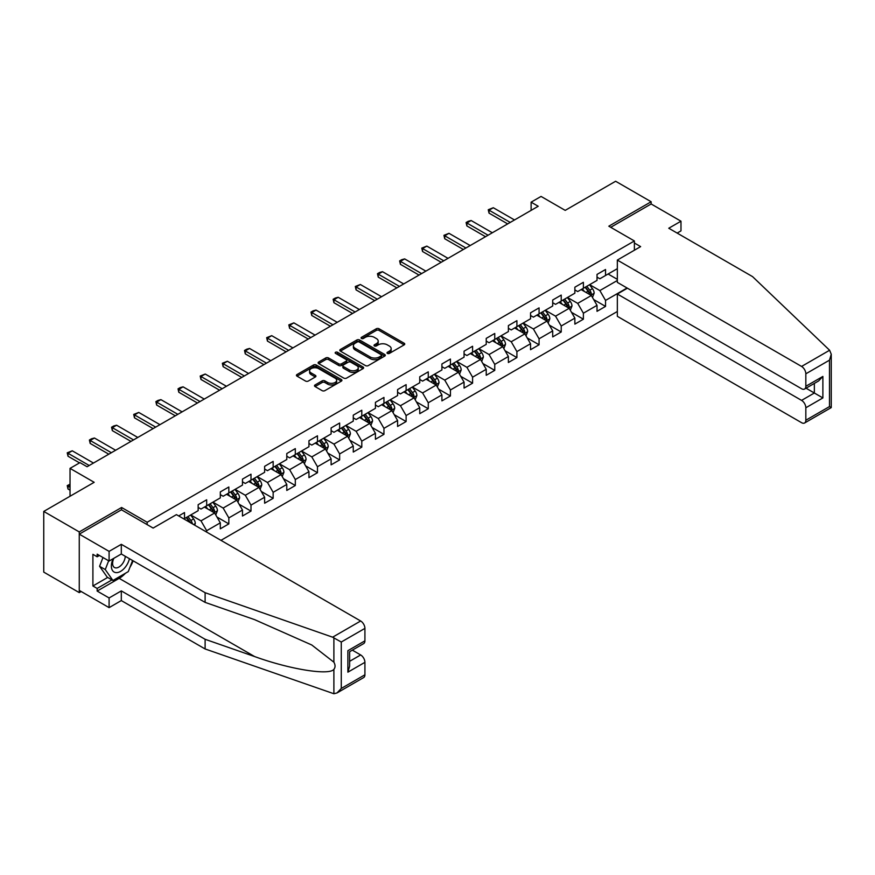 <?xml version="1.0" encoding="UTF-8"?>
<svg xmlns="http://www.w3.org/2000/svg" width="875" height="875" viewBox="0 0 875 875"><rect width="100%" height="100%" fill="white"/><g stroke="black" fill="none" stroke-linecap="round" stroke-linejoin="round"><path stroke-width="1.31" d="M387.406 353.423A1.378 0.798 0 0 0 389.353 353.423L404.173 344.87A1.969 1.137 0 0 0 404.742 344.061A1.969 1.137 0 0 0 404.173 343.252L379.072 328.77A1.969 1.137 0 0 0 376.283 328.77L361.473 337.323A1.378 0.798 0 0 0 361.069 337.881A1.378 0.798 0 0 0 361.473 338.45A1.378 0.798 0 0 0 363.42 338.45L365.334 337.334A6.311 3.642 0 0 1 374.259 337.334L376.348 338.548A6.311 3.642 0 0 1 378.197 341.119A6.311 3.642 0 0 1 376.348 343.7L374.434 344.805A1.378 0.798 0 0 0 374.03 345.373A1.378 0.798 0 0 0 374.434 345.931A1.378 0.798 0 0 0 376.392 345.931L378.306 344.827A6.311 3.642 0 0 1 387.231 344.827L389.32 346.03A6.311 3.642 0 0 1 391.169 348.611A6.311 3.642 0 0 1 389.32 351.181L387.406 352.297A1.378 0.798 0 0 0 387.002 352.855A1.378 0.798 0 0 0 387.406 353.423L387.406 352.297M315.077 384.956A1.969 1.137 0 0 0 314.497 385.755A1.969 1.137 0 0 0 315.077 386.564L322.109 390.633A1.969 1.137 0 0 0 324.898 390.633L341.359 381.128A1.969 1.137 0 0 0 341.928 380.33A1.969 1.137 0 0 0 341.359 379.52L316.258 365.028A1.969 1.137 0 0 0 313.469 365.028L297.019 374.533A1.969 1.137 0 0 0 296.439 375.331A1.969 1.137 0 0 0 297.019 376.141L305.528 381.052A1.969 1.137 0 0 0 308.306 381.052L315.35 376.983A1.969 1.137 0 0 0 315.93 376.184A1.969 1.137 0 0 0 315.35 375.375L311.139 372.936A5.272 3.041 0 0 1 309.586 370.781A5.272 3.041 0 0 1 312.845 367.97A5.272 3.041 0 0 1 318.598 368.638L335.114 378.175A5.272 3.041 0 0 1 336.656 380.33A5.272 3.041 0 0 1 333.408 383.141A5.272 3.041 0 0 1 327.655 382.484L324.898 380.887A1.969 1.137 0 0 0 322.109 380.887L315.077 384.956L315.077 386.564M677.141 233.089L680.98 230.869L680.98 221.2L651.142 203.973L651.142 201.753L615.628 181.256L565.206 210.372L541.056 196.427L531.114 202.169L538.212 206.27L87.073 466.736L79.975 462.634L70.033 468.377L70.033 496.256M121.592 509.873L121.592 507.489L79.264 531.934L43.75 511.427L94.172 482.311L70.033 468.377M121.592 507.489L147.164 522.255L634.386 240.964L634.386 250.228M651.142 201.753L608.814 226.198L634.386 240.964M365.477 365.597A1.969 1.137 0 0 0 368.266 365.597L384.716 356.092A1.969 1.137 0 0 0 385.295 355.294A1.969 1.137 0 0 0 384.716 354.484L359.625 339.992A1.969 1.137 0 0 0 356.836 339.992L340.375 349.497A1.969 1.137 0 0 0 339.806 350.295A1.969 1.137 0 0 0 340.375 351.105L365.477 365.597M336.12 353.719A1.378 0.798 0 0 1 337.52 353.916L337.52 352.275L363.038 367.008A1.969 1.137 0 0 1 363.617 367.806A1.969 1.137 0 0 1 363.038 368.616L346.587 378.109A1.969 1.137 0 0 1 343.798 378.109L318.697 363.617L325.741 359.592L325.741 357.952L318.697 362.009A1.969 1.137 0 0 0 318.117 362.819A1.969 1.137 0 0 0 318.697 363.617L318.697 362.009M325.741 359.592A1.969 1.137 0 0 1 328.53 359.592L328.53 357.952A1.969 1.137 0 0 0 325.741 357.952M328.53 357.952L338.702 363.825A1.969 1.137 0 0 0 341.491 363.825L346.161 361.123A1.969 1.137 0 0 0 346.741 360.325A1.969 1.137 0 0 0 346.161 359.516L335.573 353.402A1.378 0.798 0 0 1 335.169 352.833A1.378 0.798 0 0 1 336.022 352.1A1.378 0.798 0 0 1 337.52 352.275M79.264 531.934L79.264 592.616L43.75 572.119L43.75 511.427M147.164 524.628L147.164 522.255M220.959 540.334L617.334 311.489M617.334 268.68L605.544 275.483L605.544 269.5L597.023 274.422L597.023 280.405L583.384 288.28L583.384 282.297L574.864 287.208L574.864 293.202L561.225 301.077L561.225 295.083L552.705 300.005L552.705 305.998L539.066 313.862L539.066 307.88L530.545 312.802L530.545 318.784L516.906 326.659L516.906 320.677L508.386 325.598L508.386 331.581L494.747 339.456L494.747 333.462L486.227 338.384L486.227 344.378L472.587 352.242L472.587 346.259L464.067 351.181L464.067 357.164L450.428 365.039L450.428 359.056L441.908 363.978L441.908 369.961L428.269 377.836L428.269 371.853L419.748 376.764L419.748 382.758L406.109 390.633L406.109 384.639L397.589 389.561L397.589 395.544L383.95 403.419L383.95 397.436L375.43 402.358L375.43 408.341L361.791 416.216L361.791 410.233L353.27 415.155L353.27 421.138L339.631 429.012L339.631 423.019L331.111 427.941L331.111 433.934L317.472 441.798L317.472 435.816L308.952 440.737L308.952 446.72L295.312 454.595L295.312 448.613L286.792 453.534L286.792 459.517L273.153 467.392L273.153 461.398L264.633 466.32L264.633 472.314L250.994 480.178L250.994 474.195L242.473 479.117L242.473 485.1L228.834 492.975L228.834 486.992L220.314 491.914L220.314 497.897L206.675 505.772L206.675 499.789L198.155 504.7L198.155 510.694L184.516 518.569L184.516 512.575L178.697 515.944M627.069 287.995L605.544 300.42L605.544 306.403L597.023 311.325L597.023 305.342L583.384 313.206L583.384 319.2L574.864 324.122L574.864 318.128L561.225 326.003L561.225 331.986L552.705 336.908L552.705 330.925L539.066 338.8L539.066 344.783L530.545 349.705L530.545 343.722L516.906 351.597L516.906 357.58L508.386 362.502L508.386 356.508L494.747 364.383L494.747 370.377L486.227 375.288L486.227 369.305L472.587 377.18L472.587 383.162L464.067 388.084L464.067 382.102L450.428 389.977L450.428 395.959L441.908 400.881L441.908 394.898L428.269 402.762L428.269 408.756L419.748 413.678L419.748 407.684L406.109 415.559L406.109 421.542L397.589 426.464L397.589 420.481L383.95 428.356L383.95 434.339L375.43 439.261L375.43 433.278L361.791 441.142L361.791 447.136L353.27 452.058L353.27 446.064L339.631 453.939L339.631 459.933L331.111 464.844L331.111 458.861L317.472 466.736L317.472 472.719L308.952 477.641L308.952 471.658L295.312 479.533L295.312 485.516L286.792 490.438L286.792 484.444L273.153 492.319L273.153 498.312L264.633 503.223L264.633 497.241L250.994 505.116L250.994 511.098L242.473 516.02L242.473 510.037L228.834 517.913L228.834 523.895L220.314 528.817L220.314 522.834L206.675 530.698L206.675 532.098M184.516 518.569L183.881 518.93M204.4 507.084L214.638 512.991L200.998 520.866L190.772 514.959M198.155 507.413L200.998 509.053L206.675 505.772M200.998 520.866L206.675 530.698M214.638 512.991L220.314 522.834M226.559 494.288L236.797 500.194L223.158 508.069L212.931 502.163M220.314 494.616L223.158 496.256L228.834 492.975M223.158 508.069L228.834 517.913M236.797 500.194L242.473 510.037M248.719 481.491L258.956 487.397L245.317 495.272L235.091 489.366M242.473 481.819L245.317 483.459L250.994 480.178M245.317 495.272L250.994 505.116M258.956 487.397L264.633 497.241M270.878 468.705L281.116 474.611L267.477 482.475L257.25 476.58M264.633 469.033L267.477 470.673L273.153 467.392M267.477 482.475L273.153 492.319M281.116 474.611L286.792 484.444M293.038 455.908L303.275 461.814L289.636 469.689L279.409 463.783M286.792 456.236L289.636 457.877L295.312 454.595M289.636 469.689L295.312 479.533M303.275 461.814L308.952 471.658M315.197 443.111L325.434 449.017L311.795 456.892L301.569 450.986M308.952 443.439L311.795 445.08L317.472 441.798M311.795 456.892L317.472 466.736M325.434 449.017L331.111 458.861M337.356 430.325L347.594 436.231L333.955 444.095L323.728 438.189M331.111 430.653L333.955 432.294L339.631 429.012M333.955 444.095L339.631 453.939M347.594 436.231L353.27 446.064M359.516 417.528L369.753 423.434L356.114 431.309L345.887 425.403M353.27 417.856L356.114 419.497L361.791 416.216M356.114 431.309L361.791 441.142M369.753 423.434L375.43 433.278M381.675 404.731L391.912 410.637L378.273 418.512L368.047 412.606M375.43 405.059L378.273 406.7L383.95 403.419M378.273 418.512L383.95 428.356M391.912 410.637L397.589 420.481M403.834 391.945L414.072 397.841L400.433 405.716L390.206 399.809M397.589 392.273L400.433 393.914L406.109 390.633M400.433 405.716L406.109 415.559M414.072 397.841L419.748 407.684M425.994 379.148L436.231 385.055L422.592 392.93L412.366 387.023M419.748 379.477L422.592 381.117L428.269 377.836M422.592 392.93L428.269 402.762M436.231 385.055L441.908 394.898M448.153 366.352L458.391 372.258L444.752 380.133L434.525 374.227M441.908 366.68L444.752 368.32L450.428 365.039M444.752 380.133L450.428 389.977M458.391 372.258L464.067 382.102M470.312 353.555L480.55 359.461L466.911 367.336L456.684 361.43M464.067 353.883L466.911 355.523L472.587 352.242M466.911 367.336L472.587 377.18M480.55 359.461L486.227 369.305M492.472 340.769L502.709 346.675L489.07 354.539L478.844 348.644M486.227 341.097L489.07 342.738L494.747 339.456M489.07 354.539L494.747 364.383M502.709 346.675L508.386 356.508M514.631 327.972L524.869 333.878L511.23 341.753L501.003 335.847M508.386 328.3L511.23 329.941L516.906 326.659M511.23 341.753L516.906 351.597M524.869 333.878L530.545 343.722M536.791 315.175L547.028 321.081L533.389 328.956L523.163 323.05M530.545 315.503L533.389 317.144L539.066 313.862M533.389 328.956L539.066 338.8M547.028 321.081L552.705 330.925M558.95 302.389L569.188 308.295L555.548 316.159L545.322 310.253M552.705 302.717L555.548 304.358L561.225 301.077M555.548 316.159L561.225 326.003M569.188 308.295L574.864 318.128M581.109 289.592L591.347 295.498L577.708 303.373L567.481 297.467M574.864 289.92L577.708 291.561L583.384 288.28M577.708 303.373L583.384 313.206M591.347 295.498L597.023 305.342M617.334 280.492L599.867 290.577L589.641 284.67M608.103 274.006L617.334 279.344M597.023 277.123L599.867 278.764L605.544 275.483M599.867 290.577L605.544 300.42M79.264 592.616L81.178 591.511M531.114 202.169L531.114 210.372M593.688 299.556L605.544 306.403M571.528 312.353L583.384 319.2M549.369 325.139L561.225 331.986M527.209 337.936L539.066 344.783M505.05 350.733L516.906 357.58M482.891 363.53L494.747 370.377M460.731 376.316L472.587 383.162M438.572 389.113L450.428 395.959M416.413 401.909L428.269 408.756M394.253 414.695L406.109 421.542M372.094 427.492L383.95 434.339M349.934 440.289L361.791 447.136M327.775 453.075L339.631 459.933M305.616 465.872L317.472 472.719M283.456 478.669L295.312 485.516M261.297 491.466L273.153 498.312M239.137 504.252L250.994 511.098M216.978 517.048L228.834 523.895M387.953 353.609L389.32 352.822A6.311 3.642 0 0 0 391.169 350.252L391.169 348.611M378.197 341.119L378.197 342.759A6.311 3.642 0 0 1 376.348 345.341L374.992 346.128M404.141 344.881L379.072 330.411A1.969 1.137 0 0 0 376.283 330.411L362.02 338.636M384.694 356.114L359.625 341.633A1.969 1.137 0 0 0 356.836 341.633L340.408 351.116M381.238 355.852A1.378 0.798 0 0 0 381.642 355.294A1.378 0.798 0 0 0 381.238 354.725L359.198 342.005A1.378 0.798 0 0 0 357.252 342.005L355.228 343.175A6.311 3.642 0 0 0 353.38 345.756A6.311 3.642 0 0 0 355.228 348.327L370.289 357.022A6.311 3.642 0 0 0 379.214 357.022L381.238 355.852L381.238 357.492A1.378 0.798 0 0 0 381.642 356.934L381.642 355.294M353.38 345.756L353.38 347.397A6.311 3.642 0 0 0 355.228 349.967L355.228 348.327M381.238 357.492L379.214 358.663A6.311 3.642 0 0 1 370.289 358.663L355.228 349.967M328.53 359.592L338.702 365.466A1.969 1.137 0 0 0 341.491 365.466L346.161 362.764A1.969 1.137 0 0 0 346.741 361.966L346.741 360.325M337.52 353.916L363.016 368.627M349.267 369.917A5.272 3.041 0 0 0 355.02 370.584A5.272 3.041 0 0 0 358.269 367.773A5.272 3.041 0 0 0 356.727 365.619L350.908 362.25A1.969 1.137 0 0 0 348.119 362.25L343.448 364.952A1.969 1.137 0 0 0 342.869 365.761A1.969 1.137 0 0 0 343.448 366.559L349.267 369.917L349.267 371.558A5.272 3.041 0 0 0 355.02 372.225A5.272 3.041 0 0 0 358.269 369.403L358.269 367.773M342.869 365.761L342.869 367.391A1.969 1.137 0 0 0 343.448 368.2L343.448 366.559M349.267 371.558L343.448 368.2M336.656 380.33L336.656 381.97A5.272 3.041 0 0 1 333.408 384.781A5.272 3.041 0 0 1 327.655 384.114L324.898 382.528A1.969 1.137 0 0 0 322.109 382.528L315.098 386.575M309.586 370.781L309.586 372.422A5.272 3.041 0 0 0 311.139 374.577L311.139 372.936M315.328 377.005L311.139 374.577M341.327 381.15L316.258 366.669A1.969 1.137 0 0 0 313.469 366.669L297.041 376.152M592.462 297.445L594.158 293.18A5.327 3.073 -120 0 0 592.452 288.652L589.52 284.736M584.413 291.495L582.422 288.837M590.516 295.017L591.281 293.409A5.327 3.073 -120 0 0 589.761 290.205L586.83 286.3M585.495 287.066L588.744 291.408A2.712 1.564 60 0 1 589.236 292.228L591.281 293.409M585.123 287.284L588.055 291.189A5.327 3.073 60 0 1 589.575 294.394M510.234 222.425L489.038 210.186L489.038 213.139L488.261 209.737L493.303 207.725L514.5 219.964M507.675 223.902L489.038 213.139M493.303 207.725L489.038 210.186L488.261 209.737M113.159 558.698A13.059 7.536 120 0 0 115.981 572.611A13.059 7.536 120 0 0 129.434 558.688M113.859 558.294A8.936 5.162 120 0 0 114.45 567.492A8.936 5.162 120 0 0 115.752 567.897A8.936 5.162 120 0 0 125.234 556.259M132.584 560.503L128.264 571.627L112.93 580.486L107.253 577.205L99.575 566.289L102.987 557.517M112.93 580.486L105.262 569.57L108.664 560.798M99.575 566.289L105.262 569.57M829.609 350.252L831.25 354.222L829.489 360.161L805.831 373.811A6.027 3.478 -120 0 0 801.577 366.439L829.609 350.252L752.566 276.631L668.763 228.244L680.98 221.2M627.419 288.192L617.334 294.022L617.334 316.323L801.577 422.691A6.027 3.478 -120 0 0 804.584 422.997A6.027 3.478 -120 0 0 805.831 420.23L805.831 407.772A6.027 3.478 -120 0 0 801.577 400.389L814.352 393.006L822.883 397.928L805.831 407.772M617.334 294.022L801.577 400.389M634.386 243.009L640.631 246.619L617.334 260.072L617.334 282.373L801.577 388.741A6.027 3.478 -120 0 0 804.584 389.036A6.027 3.478 -120 0 0 805.831 386.28L805.831 373.811M617.334 260.072L801.577 366.439M651.142 203.973L610.728 227.303M806.039 388.205L814.352 393.006L814.352 383.403M805.831 386.28L822.883 376.436L818.617 380.942L804.584 389.036M805.831 420.23L829.489 406.58L830.386 407.094M125.442 573.256A22.597 13.048 -60 0 1 119.175 578.353L97.158 591.062L109.091 597.953L121.308 590.898L205.111 639.286L205.111 648.966L333.889 693.744L337.006 692.945L341.272 688.45L364.919 674.789A6.027 3.478 60 0 1 363.672 677.556L337.006 692.945M205.111 639.286L254.647 656.567C289.844 669.353 329.263 675.697 333.889 669.331C335.431 667.384 335.431 665 333.889 662.189L311.763 644.984L254.647 619.664L205.111 602.383L121.308 553.995L109.091 561.05L97.158 554.159L97.158 556.784L92.903 554.323L92.903 585.977L97.158 588.438L111.934 579.906M109.091 597.953L109.091 607.633L79.264 590.406L79.264 534.144L121.45 509.786L153.125 528.073L176.422 514.631L360.653 620.998A6.027 3.478 60 0 1 364.919 628.381L364.919 640.839A6.027 3.478 60 0 1 363.672 643.595L349.639 651.7L349.639 666.225L347.878 672.175L347.878 650.683C350.175 652.006 350.175 652.006 347.878 650.683L364.919 640.839M121.308 590.898L121.308 600.578L109.091 607.633M205.111 648.966L121.308 600.578M364.919 628.381L341.272 642.031L332.62 637.186L205.111 592.703L121.308 544.316L109.091 551.37L109.091 561.05M109.091 551.37L79.264 534.144M97.158 591.062L97.158 588.438M121.308 544.316L121.308 553.995M205.111 592.703L205.111 602.383M349.639 661.314L360.653 654.948A6.027 3.478 60 0 1 364.919 662.331L364.919 674.789M360.653 654.948L352.341 650.147M133.131 560.82A22.597 13.048 -60 0 1 129.927 567.339M99.433 555.472L97.158 556.784M92.903 585.977L107.669 577.445M570.303 310.231L571.998 305.977A5.327 3.073 -120 0 0 570.292 301.448L567.361 297.533M562.253 304.292L560.263 301.634M568.356 307.814L569.122 306.206A5.327 3.073 -120 0 0 567.602 303.002L564.67 299.086M563.336 299.863L566.584 304.205A2.712 1.564 60 0 1 567.077 305.025L569.122 306.206M562.964 300.07L565.895 303.986A5.327 3.073 60 0 1 567.416 307.191M548.144 323.028L549.839 318.773A5.327 3.073 -120 0 0 548.133 314.234L545.202 310.319M540.094 317.078L538.103 314.42M546.197 320.611L546.962 319.003A5.327 3.073 -120 0 0 545.442 315.798L542.511 311.883M541.177 312.648L544.425 316.991A2.712 1.564 60 0 1 544.917 317.822L546.962 319.003M540.805 312.867L543.736 316.783A5.327 3.073 60 0 1 545.256 319.977M488.075 235.222L466.878 222.983L466.878 225.936L466.102 222.534L468.234 221.298L471.144 220.522L492.341 232.761M485.516 236.698L466.878 225.936M471.144 220.522L466.878 222.983L466.102 222.534M465.916 248.008L444.719 235.78L444.719 238.733L443.942 235.32L448.984 233.319L470.181 245.547M463.356 249.484L444.719 238.733M448.984 233.319L444.719 235.78L443.942 235.32M525.984 335.825L527.68 331.559A5.327 3.073 -120 0 0 525.973 327.031L523.042 323.116M517.934 329.875L515.944 327.217M524.038 333.397L524.803 331.789A5.327 3.073 -120 0 0 523.283 328.584L520.352 324.68M519.017 325.445L522.266 329.787A2.712 1.564 60 0 1 522.758 330.608L524.803 331.789M518.645 325.664L521.577 329.569A5.327 3.073 60 0 1 523.097 332.773M503.825 348.611L505.52 344.356A5.327 3.073 -120 0 0 503.814 339.828L500.883 335.913M495.775 342.672L493.784 340.014M501.878 346.194L502.644 344.586A5.327 3.073 -120 0 0 501.123 341.381L498.192 337.466M496.858 338.242L500.106 342.584A2.712 1.564 60 0 1 500.598 343.405L502.644 344.586M496.486 338.45L499.417 342.366A5.327 3.073 60 0 1 500.938 345.57M481.666 361.408L483.361 357.153A5.327 3.073 -120 0 0 481.655 352.614L478.723 348.709M473.616 355.469L471.625 352.8M479.719 358.991L480.484 357.383A5.327 3.073 -120 0 0 478.964 354.178L476.033 350.262M474.698 351.028L477.947 355.37A2.712 1.564 60 0 1 478.439 356.202L480.484 357.383M474.327 351.247L477.258 355.163A5.327 3.073 60 0 1 478.778 358.367M443.756 260.805L422.559 248.566L422.559 251.519L421.783 248.117L426.825 246.105L448.022 258.344M441.197 262.281L422.559 251.519M426.825 246.105L422.559 248.566L421.783 248.117M421.597 273.602L400.4 261.363L400.4 264.316L399.623 260.914L401.756 259.678L404.666 258.902L425.863 271.141M419.038 275.078L400.4 264.316M404.666 258.902L400.4 261.363L399.623 260.914M399.438 286.398L378.241 274.159L378.241 277.113L377.464 273.711L379.597 272.475L382.506 271.698L403.703 283.938M396.878 287.864L378.241 277.113M382.506 271.698L378.241 274.159L377.464 273.711M459.506 374.205L461.202 369.95A5.327 3.073 -120 0 0 459.495 365.411L456.564 361.495M451.456 368.255L449.466 365.597M457.559 371.788L458.325 370.169A5.327 3.073 -120 0 0 456.805 366.975L453.873 363.059M452.539 363.825L455.788 368.167A2.712 1.564 60 0 1 456.28 368.988L458.325 370.169M452.167 364.044L455.098 367.959A5.327 3.073 60 0 1 456.619 371.153M377.278 299.184L356.081 286.956L356.081 289.898L355.305 286.497L360.347 284.495L381.544 296.723M374.719 300.661L356.081 289.898M360.347 284.495L356.081 286.956L355.305 286.497M437.347 386.991L439.042 382.736A5.327 3.073 -120 0 0 437.336 378.208L434.405 374.292M429.297 381.052L427.306 378.394M435.4 384.573L436.166 382.966A5.327 3.073 -120 0 0 434.645 379.761L431.714 375.845M430.38 376.622L433.628 380.964A2.712 1.564 60 0 1 434.12 381.784L436.166 382.966M430.008 376.83L432.939 380.745A5.327 3.073 60 0 1 434.459 383.95M355.119 311.981L333.922 299.742L333.922 302.695L333.145 299.294L335.278 298.058L338.188 297.281L359.384 309.52M352.559 313.458L333.922 302.695M338.188 297.281L333.922 299.742L333.145 299.294M415.188 399.787L416.883 395.533A5.327 3.073 -120 0 0 415.177 391.005L412.245 387.089M407.137 393.848L405.147 391.191M413.241 397.37L414.006 395.762A5.327 3.073 -120 0 0 412.486 392.558L409.555 388.642M408.22 389.419L411.469 393.761A2.712 1.564 60 0 1 411.961 394.581L414.006 395.762M407.848 389.627L410.78 393.542A5.327 3.073 60 0 1 412.3 396.747M332.959 324.778L311.763 312.539L311.763 315.492L310.986 312.091L313.119 310.855L316.028 310.078L337.225 322.317M330.4 326.255L311.763 315.492M316.028 310.078L311.763 312.539L310.986 312.091M393.028 412.584L394.723 408.33A5.327 3.073 -120 0 0 393.017 403.791L390.086 399.875M384.978 406.634L382.988 403.977M391.081 410.167L391.847 408.548A5.327 3.073 -120 0 0 390.327 405.355L387.395 401.439M386.061 402.205L389.309 406.547A2.712 1.564 60 0 1 389.802 407.378L391.847 408.548M385.689 402.423L388.62 406.339A5.327 3.073 60 0 1 390.141 409.533M310.8 337.564L289.603 325.336L289.603 328.289L288.827 324.877L293.869 322.875L315.066 335.103M308.241 339.041L289.603 328.289M293.869 322.875L289.603 325.336L288.827 324.877M370.869 425.381L372.564 421.116A5.327 3.073 -120 0 0 370.858 416.587L367.927 412.672M362.819 419.431L360.828 416.773M368.922 422.953L369.688 421.345A5.327 3.073 -120 0 0 368.167 418.141L365.236 414.236M363.902 415.002L367.15 419.344A2.712 1.564 60 0 1 367.642 420.164L369.688 421.345M363.53 415.22L366.461 419.125A5.327 3.073 60 0 1 367.981 422.33M288.641 350.361L267.444 338.122L267.444 341.075L266.667 337.673L271.709 335.661L292.906 347.9M286.081 351.838L267.444 341.075M271.709 335.661L267.444 338.122L266.667 337.673M348.709 438.167L350.405 433.913A5.327 3.073 -120 0 0 348.698 429.384L345.767 425.469M340.659 432.228L338.669 429.57M346.763 435.75L347.528 434.142A5.327 3.073 -120 0 0 346.008 430.938L343.077 427.022M341.742 427.798L344.991 432.141A2.712 1.564 60 0 1 345.483 432.961L347.528 434.142M341.37 428.006L344.302 431.922A5.327 3.073 60 0 1 345.822 435.127M266.481 363.158L245.284 350.919L245.284 353.872L244.508 350.47L246.641 349.234L249.55 348.458L270.747 360.697M263.922 364.634L245.284 353.872M249.55 348.458L245.284 350.919L244.508 350.47M326.55 450.964L328.245 446.709A5.327 3.073 -120 0 0 326.539 442.17L323.608 438.255M318.5 445.014L316.509 442.356M324.603 448.547L325.369 446.939A5.327 3.073 -120 0 0 323.848 443.734L320.917 439.819M319.583 440.584L322.831 444.927A2.712 1.564 60 0 1 323.323 445.758L325.369 446.939M319.211 440.803L322.142 444.719A5.327 3.073 60 0 1 323.663 447.912M244.322 375.944L223.125 363.716L223.125 366.669L222.348 363.256L227.391 361.255L248.588 373.483M241.762 377.42L223.125 366.669M227.391 361.255L223.125 363.716L222.348 363.256M304.391 463.761L306.086 459.495A5.327 3.073 -120 0 0 304.38 454.967L301.448 451.052M296.341 457.811L294.35 455.153M302.444 461.333L303.209 459.725A5.327 3.073 -120 0 0 301.689 456.52L298.758 452.616M297.423 453.381L300.672 457.723A2.712 1.564 60 0 1 301.164 458.544L303.209 459.725M297.052 453.6L299.983 457.505A5.327 3.073 60 0 1 301.503 460.709M222.162 388.741L200.966 376.502L200.966 379.455L200.189 376.053L205.231 374.041L226.428 386.28M219.603 390.217L200.966 379.455M205.231 374.041L200.966 376.502L200.189 376.053M282.231 476.547L283.927 472.292A5.327 3.073 -120 0 0 282.22 467.764L279.289 463.848M274.181 470.608L272.191 467.95M280.284 474.13L281.05 472.522A5.327 3.073 -120 0 0 279.53 469.317L276.598 465.402M275.264 466.178L278.512 470.52A2.712 1.564 60 0 1 279.005 471.341L281.05 472.522M274.892 466.386L277.823 470.302A5.327 3.073 60 0 1 279.344 473.506M200.003 401.538L178.806 389.298L178.806 392.252L178.03 388.85L180.162 387.614L183.072 386.838L204.269 399.077M197.444 403.014L178.806 392.252M183.072 386.838L178.806 389.298L178.03 388.85M260.072 489.344L261.767 485.089A5.327 3.073 -120 0 0 260.061 480.55L257.13 476.645M252.022 483.405L250.031 480.747M258.125 486.927L258.891 485.319A5.327 3.073 -120 0 0 257.37 482.114L254.439 478.198M253.105 478.964L256.353 483.306A2.712 1.564 60 0 1 256.845 484.137L258.891 485.319M252.733 479.183L255.664 483.098A5.327 3.073 60 0 1 257.184 486.303M177.844 414.334L156.647 402.095L156.647 405.048L155.87 401.647L158.003 400.411L160.912 399.634L182.109 411.873M175.284 415.8L156.647 405.048M160.912 399.634L156.647 402.095L155.87 401.647M237.913 502.141L239.608 497.886A5.327 3.073 -120 0 0 237.902 493.347L234.97 489.431M229.862 496.191L227.872 493.533M235.966 499.723L236.731 498.105A5.327 3.073 -120 0 0 235.211 494.911L232.28 490.995M230.945 491.761L234.194 496.103A2.712 1.564 60 0 1 234.686 496.923L236.731 498.105M230.573 491.98L233.505 495.895A5.327 3.073 60 0 1 235.025 499.089M155.684 427.12L134.487 414.892L134.487 417.834L133.711 414.433L138.753 412.431L159.95 424.659M153.125 428.597L134.487 417.834M138.753 412.431L134.487 414.892L133.711 414.433M215.753 514.927L217.448 510.672A5.327 3.073 -120 0 0 215.742 506.144L212.811 502.228M207.703 508.988L205.713 506.33M213.806 512.509L214.572 510.902A5.327 3.073 -120 0 0 213.052 507.697L210.12 503.781M208.786 504.558L212.034 508.9A2.712 1.564 60 0 1 212.527 509.72L214.572 510.902M208.414 504.766L211.345 508.681A5.327 3.073 60 0 1 212.866 511.886M133.525 439.917L112.328 427.678L112.328 430.631L111.552 427.23L113.684 425.994L116.594 425.217L137.791 437.456M130.966 441.394L112.328 430.631M116.594 425.217L112.328 427.678L111.552 427.23M194.698 525.175L195.289 523.469A5.327 3.073 -120 0 0 193.583 518.941L190.652 515.025M192.445 523.873L192.412 523.698A5.327 3.073 -120 0 0 190.892 520.494L187.961 516.578M186.627 517.355L189.875 521.697A2.712 1.564 60 0 1 190.367 522.517L192.412 523.698M186.255 517.562L189.186 521.478A5.327 3.073 60 0 1 189.744 522.32M111.366 452.714L90.169 440.475L90.169 443.428L89.392 440.027L91.525 438.791L94.434 438.014L115.631 450.253M108.806 454.191L90.169 443.428M94.434 438.014L90.169 440.475L89.392 440.027M70.033 484.903L68.009 486.073L70.033 487.233M68.009 489.027L67.233 485.625L68.009 486.073L68.009 489.027L70.033 490.186M67.233 485.625L70.033 484.214M89.206 465.5L68.009 453.272L68.009 456.225L67.233 452.812L72.275 450.811L93.461 463.039M79.548 462.875L68.009 456.225M72.275 450.811L68.009 453.272L67.233 452.812M389.32 352.822L389.32 351.181M374.434 345.931L374.434 344.805M376.348 345.341L376.348 343.7M361.473 338.45L361.473 337.323M376.283 330.411L376.283 328.77M379.072 330.411L379.072 328.77M404.173 344.87L404.173 343.252M340.375 351.105L340.375 349.497M356.836 341.633L356.836 339.992M359.625 341.633L359.625 339.992M384.716 356.092L384.716 354.484M370.289 358.663L370.289 357.022M379.214 358.663L379.214 357.022M338.702 365.466L338.702 363.825M341.491 365.466L341.491 363.825M346.161 362.764L346.161 361.123M363.038 368.616L363.038 367.008M322.109 382.528L322.109 380.887M324.898 382.528L324.898 380.887M327.655 384.114L327.655 382.484M315.35 376.983L315.35 375.375M297.019 376.141L297.019 374.533M313.469 366.669L313.469 365.028M316.258 366.669L316.258 365.028M341.359 381.128L341.359 379.52M590.822 295.192L594.114 293.289M589.761 290.205L592.452 288.652M585.966 292.392L588.055 291.189M829.489 406.58L829.489 360.161M822.883 376.436L822.883 397.928M333.889 693.744L333.889 669.331M333.889 662.189L333.889 637.766M341.272 642.031L341.272 688.45M364.919 662.331L347.878 672.175M332.62 637.186L360.653 620.998M119.175 578.353L254.647 656.567M568.662 307.989L571.955 306.075M567.602 303.002L570.292 301.448M563.806 305.189L565.895 303.986M546.503 320.775L549.795 318.872M545.442 315.798L548.133 314.234M541.647 317.986L543.736 316.783M524.344 333.572L527.636 331.669M523.283 328.584L525.973 327.031M519.487 330.772L521.577 329.569M502.184 346.369L505.477 344.466M501.123 341.381L503.814 339.828M497.328 343.569L499.417 342.366M480.025 359.166L483.317 357.252M478.964 354.178L481.655 352.614M475.169 356.366L477.258 355.163M457.866 371.952L461.158 370.048M456.805 366.975L459.495 365.411M453.009 369.152L455.098 367.959M435.706 384.748L438.998 382.845M434.645 379.761L437.336 378.208M430.85 381.948L432.939 380.745M413.547 397.545L416.839 395.631M412.486 392.558L415.177 391.005M408.691 394.745L410.78 393.542M391.387 410.331L394.68 408.428M390.327 405.355L393.017 403.791M386.531 407.542L388.62 406.339M369.228 423.128L372.52 421.225M368.167 418.141L370.858 416.587M364.372 420.328L366.461 419.125M347.069 435.925L350.361 434.011M346.008 430.938L348.698 429.384M342.212 433.125L344.302 431.922M324.909 448.722L328.202 446.808M323.848 443.734L326.539 442.17M320.053 445.922L322.142 444.719M302.75 461.508L306.042 459.605M301.689 456.52L304.38 454.967M297.894 458.708L299.983 457.505M280.591 474.305L283.883 472.402M279.53 469.317L282.22 467.764M275.734 471.505L277.823 470.302M258.431 487.102L261.723 485.188M257.37 482.114L260.061 480.55M253.575 484.302L255.664 483.098M236.272 499.888L239.564 497.984M235.211 494.911L237.902 493.347M231.416 497.088L233.505 495.895M214.112 512.684L217.405 510.781M213.052 507.697L215.742 506.144M209.256 509.884L211.345 508.681M193.583 524.53L195.245 523.567M190.892 520.494L193.583 518.941M831.25 354.222L831.25 407.597L804.584 422.997"/></g></svg>
